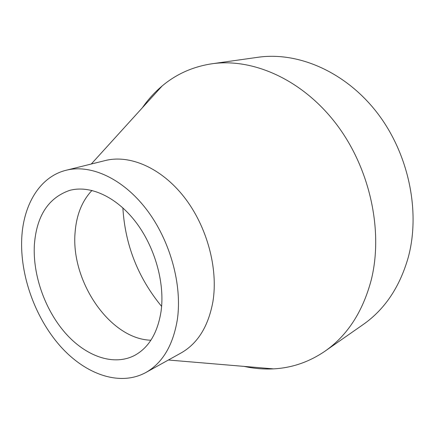 <?xml version="1.0" encoding="UTF-8"?>
<svg xmlns="http://www.w3.org/2000/svg" width="435" height="435" viewBox="0 0 435 435"><rect width="100%" height="100%" fill="white"/><g stroke="black" fill="none" stroke-linecap="round" stroke-linejoin="round"><path stroke-width="0.65" d="M91.981 190.421C82.242 200.758 76.647 214.417 75.19 231.393C70.106 280.26 109.533 339.169 150.901 340.213M122.86 207.87C125.111 244.91 138.031 277.753 161.619 306.398M161.113 311.063C164.995 282.516 154.659 246.292 135.214 221.301C115.743 196.294 89.556 184.859 69.524 190.432C48.28 197.903 36.562 216.016 34.37 244.774C32.647 274.828 44.816 309.486 65.163 332.851C85.505 356.107 113.301 366.362 134.453 355.504C148.797 347.766 157.688 332.949 161.113 311.063M145.768 372.556L181.014 353.002C197.702 343.552 208.338 326.435 212.916 301.645C218.397 268.357 206.908 226.086 184.027 196.914C161.113 167.714 129.739 154.376 105.308 160.537L66.185 170.243C39.851 176.681 23.354 204.602 21.75 238.173C19.907 275.197 35.012 317.447 60.084 345.923C85.14 374.247 119.581 386.769 145.768 372.556C162.516 363.073 173.043 345.406 177.35 319.551C182.428 284.811 170.107 240.229 146.405 209.306C122.681 178.355 90.692 164.044 66.185 170.243M244.111 366.395C253.844 368.537 263.615 369.358 273.419 368.869C291.847 367.939 309.013 362.061 324.929 351.23C347.282 335.641 362.714 311.911 371.224 280.048C383.567 230.887 369.951 168.073 336.07 123.747C302.14 79.387 252.719 57.828 211.861 63.787C192.835 66.702 176.262 74.097 162.141 85.972C154.632 92.291 148.041 99.55 142.37 107.749M324.929 351.23L363.094 324.597C384.785 309.443 399.874 286.921 408.351 257.036C420.688 210.953 408.449 152.93 376.65 112.132C344.792 71.307 297.654 51.52 257.944 57.284L211.861 63.787M168.378 360.011L273.419 368.869M91.285 164.017L162.141 85.972"/></g></svg>
